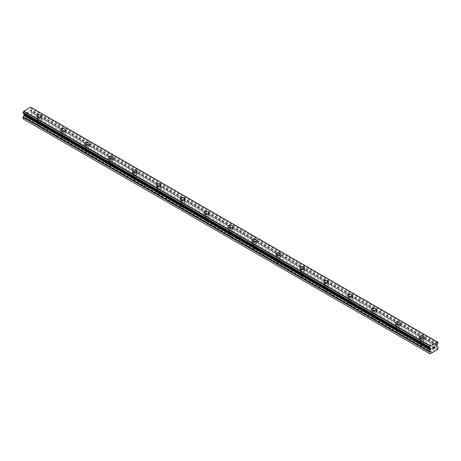 <?xml version="1.0" encoding="UTF-8"?>
<svg xmlns="http://www.w3.org/2000/svg" width="461" height="461" viewBox="0 0 461 461"><rect width="100%" height="100%" fill="white"/><g stroke="black" fill="none" stroke-linecap="round" stroke-linejoin="round"><path stroke-width="0.35" stroke-dasharray="2.31 1.73" d="M38.148 124.378A1.481 0.853 0 0 0 39.755 124.562A1.481 0.853 0 0 0 40.672 123.779A1.481 0.853 0 0 0 40.24 123.173A1.481 0.853 0 0 0 38.626 122.989A1.481 0.853 0 0 0 37.71 123.779A1.481 0.853 0 0 0 38.148 124.378M38.148 119.722A1.481 0.853 0 0 0 39.755 119.906A1.481 0.853 0 0 0 40.672 119.117A1.481 0.853 0 0 0 40.24 118.512A1.481 0.853 0 0 0 38.626 118.327A1.481 0.853 0 0 0 37.71 119.117A1.481 0.853 0 0 0 38.148 119.722M41.519 116.011L41.519 116.011A2.322 1.343 180 0 1 40.084 117.25A2.322 1.343 180 0 1 37.548 116.961A2.322 1.343 180 0 1 36.868 116.011L36.868 116.011M62.056 138.185A1.481 0.853 0 0 0 63.67 138.369A1.481 0.853 0 0 0 64.586 137.58A1.481 0.853 0 0 0 64.154 136.98A1.481 0.853 0 0 0 62.54 136.79A1.481 0.853 0 0 0 61.624 137.58A1.481 0.853 0 0 0 62.056 138.185M62.056 133.523A1.481 0.853 0 0 0 63.67 133.713A1.481 0.853 0 0 0 64.586 132.924A1.481 0.853 0 0 0 64.154 132.319A1.481 0.853 0 0 0 62.54 132.134A1.481 0.853 0 0 0 61.624 132.924A1.481 0.853 0 0 0 62.056 133.523M65.427 129.818L65.427 129.818A2.322 1.343 180 0 1 63.993 131.057A2.322 1.343 180 0 1 61.463 130.768A2.322 1.343 180 0 1 60.783 129.818L60.783 129.818M85.971 151.992A1.481 0.853 0 0 0 87.584 152.176A1.481 0.853 0 0 0 88.5 151.387A1.481 0.853 0 0 0 88.063 150.782A1.481 0.853 0 0 0 86.455 150.597A1.481 0.853 0 0 0 85.539 151.387A1.481 0.853 0 0 0 85.971 151.992M85.971 147.33A1.481 0.853 0 0 0 87.584 147.52A1.481 0.853 0 0 0 88.5 146.731A1.481 0.853 0 0 0 88.063 146.125A1.481 0.853 0 0 0 86.455 145.941A1.481 0.853 0 0 0 85.539 146.731A1.481 0.853 0 0 0 85.971 147.33M89.342 143.625L89.342 143.625A2.322 1.343 180 0 1 87.907 144.863A2.322 1.343 180 0 1 85.377 144.575A2.322 1.343 180 0 1 84.691 143.625L84.691 143.619M109.885 165.799A1.481 0.853 0 0 0 111.499 165.983A1.481 0.853 0 0 0 112.409 165.194A1.481 0.853 0 0 0 111.977 164.589A1.481 0.853 0 0 0 110.363 164.404A1.481 0.853 0 0 0 109.453 165.194A1.481 0.853 0 0 0 109.885 165.799M109.885 161.137A1.481 0.853 0 0 0 111.499 161.321A1.481 0.853 0 0 0 112.409 160.532A1.481 0.853 0 0 0 111.977 159.932A1.481 0.853 0 0 0 110.363 159.742A1.481 0.853 0 0 0 109.453 160.532A1.481 0.853 0 0 0 109.885 161.137M113.256 157.431L113.256 157.431A2.322 1.343 180 0 1 111.821 158.67A2.322 1.343 180 0 1 109.286 158.382A2.322 1.343 180 0 1 108.606 157.431L108.606 157.426M133.799 179.606A1.481 0.853 0 0 0 135.413 179.79A1.481 0.853 0 0 0 136.323 179.001A1.481 0.853 0 0 0 135.891 178.395A1.481 0.853 0 0 0 134.278 178.211A1.481 0.853 0 0 0 133.367 179.001A1.481 0.853 0 0 0 133.799 179.606M133.799 174.944A1.481 0.853 0 0 0 135.413 175.128A1.481 0.853 0 0 0 136.323 174.339A1.481 0.853 0 0 0 135.891 173.739A1.481 0.853 0 0 0 134.278 173.549A1.481 0.853 0 0 0 133.367 174.339A1.481 0.853 0 0 0 133.799 174.944M137.171 171.238L137.171 171.238A2.322 1.343 180 0 1 135.736 172.477A2.322 1.343 180 0 1 133.2 172.189A2.322 1.343 180 0 1 132.52 171.238L132.52 171.233M157.714 193.413A1.481 0.853 0 0 0 159.327 193.597A1.481 0.853 0 0 0 160.238 192.807A1.481 0.853 0 0 0 159.806 192.202A1.481 0.853 0 0 0 158.192 192.018A1.481 0.853 0 0 0 157.282 192.807A1.481 0.853 0 0 0 157.714 193.413M157.714 188.751A1.481 0.853 0 0 0 159.327 188.935A1.481 0.853 0 0 0 160.238 188.146A1.481 0.853 0 0 0 159.806 187.541A1.481 0.853 0 0 0 158.192 187.356A1.481 0.853 0 0 0 157.282 188.146A1.481 0.853 0 0 0 157.714 188.751M161.085 185.045L161.085 185.04A2.322 1.343 180 0 1 161.085 185.045A2.322 1.343 180 0 1 159.65 186.284A2.322 1.343 180 0 1 157.115 185.99A2.322 1.343 180 0 1 156.435 185.045A2.322 1.343 180 0 1 156.435 185.04L156.435 185.04M181.628 207.22A1.481 0.853 0 0 0 183.242 207.404A1.481 0.853 0 0 0 184.152 206.614A1.481 0.853 0 0 0 183.72 206.009A1.481 0.853 0 0 0 182.107 205.825A1.481 0.853 0 0 0 181.196 206.614A1.481 0.853 0 0 0 181.628 207.22M181.628 202.558A1.481 0.853 0 0 0 183.242 202.742A1.481 0.853 0 0 0 184.152 201.953A1.481 0.853 0 0 0 183.72 201.348A1.481 0.853 0 0 0 182.107 201.163A1.481 0.853 0 0 0 181.196 201.953A1.481 0.853 0 0 0 181.628 202.558M184.999 198.852L184.999 198.847A2.322 1.343 180 0 1 184.999 198.852A2.322 1.343 180 0 1 183.564 200.091A2.322 1.343 180 0 1 181.029 199.797A2.322 1.343 180 0 1 180.349 198.852A2.322 1.343 180 0 1 180.349 198.847L180.349 198.852M205.543 221.026A1.481 0.853 0 0 0 207.15 221.211A1.481 0.853 0 0 0 208.067 220.421A1.481 0.853 0 0 0 207.634 219.816A1.481 0.853 0 0 0 206.021 219.632A1.481 0.853 0 0 0 205.105 220.421A1.481 0.853 0 0 0 205.543 221.026M205.543 216.365A1.481 0.853 0 0 0 207.15 216.549A1.481 0.853 0 0 0 208.067 215.76A1.481 0.853 0 0 0 207.634 215.154A1.481 0.853 0 0 0 206.021 214.97A1.481 0.853 0 0 0 205.105 215.76A1.481 0.853 0 0 0 205.543 216.365M208.914 212.659L208.914 212.654A2.322 1.343 180 0 1 208.914 212.659A2.322 1.343 180 0 1 207.479 213.898A2.322 1.343 180 0 1 204.943 213.604A2.322 1.343 180 0 1 204.263 212.659A2.322 1.343 180 0 1 204.263 212.654L204.263 212.654M229.451 234.833A1.481 0.853 0 0 0 231.065 235.018A1.481 0.853 0 0 0 231.981 234.228A1.481 0.853 0 0 0 231.549 233.623A1.481 0.853 0 0 0 229.935 233.439A1.481 0.853 0 0 0 229.019 234.228A1.481 0.853 0 0 0 229.451 234.833M229.451 230.172A1.481 0.853 0 0 0 231.065 230.356A1.481 0.853 0 0 0 231.981 229.566A1.481 0.853 0 0 0 231.549 228.961A1.481 0.853 0 0 0 229.935 228.777A1.481 0.853 0 0 0 229.019 229.566A1.481 0.853 0 0 0 229.451 230.172M232.822 226.46L232.822 226.46A2.322 1.343 180 0 1 231.387 227.705A2.322 1.343 180 0 1 228.858 227.411A2.322 1.343 180 0 1 228.178 226.46L228.178 226.46M253.366 248.635A1.481 0.853 0 0 0 254.979 248.825A1.481 0.853 0 0 0 255.895 248.035A1.481 0.853 0 0 0 255.457 247.43A1.481 0.853 0 0 0 253.85 247.246A1.481 0.853 0 0 0 252.933 248.035A1.481 0.853 0 0 0 253.366 248.635M253.366 243.978A1.481 0.853 0 0 0 254.979 244.163A1.481 0.853 0 0 0 255.895 243.373A1.481 0.853 0 0 0 255.457 242.768A1.481 0.853 0 0 0 253.85 242.584A1.481 0.853 0 0 0 252.933 243.373A1.481 0.853 0 0 0 253.366 243.978M256.737 240.267L256.737 240.267A2.322 1.343 180 0 1 255.302 241.512A2.322 1.343 180 0 1 252.772 241.218A2.322 1.343 180 0 1 252.086 240.267L252.086 240.267M277.28 262.442A1.481 0.853 0 0 0 278.893 262.626A1.481 0.853 0 0 0 279.804 261.836A1.481 0.853 0 0 0 279.372 261.237A1.481 0.853 0 0 0 277.758 261.053A1.481 0.853 0 0 0 276.848 261.836A1.481 0.853 0 0 0 277.28 262.442M277.28 257.785A1.481 0.853 0 0 0 278.893 257.97A1.481 0.853 0 0 0 279.804 257.18A1.481 0.853 0 0 0 279.372 256.575A1.481 0.853 0 0 0 277.758 256.391A1.481 0.853 0 0 0 276.848 257.18A1.481 0.853 0 0 0 277.28 257.785M280.651 254.074L280.651 254.074A2.322 1.343 180 0 1 279.216 255.313A2.322 1.343 180 0 1 276.681 255.025A2.322 1.343 180 0 1 276.001 254.074L276.001 254.074M301.194 276.248A1.481 0.853 0 0 0 302.808 276.433A1.481 0.853 0 0 0 303.718 275.643A1.481 0.853 0 0 0 303.286 275.044A1.481 0.853 0 0 0 301.673 274.854A1.481 0.853 0 0 0 300.762 275.643A1.481 0.853 0 0 0 301.194 276.248M301.194 271.587A1.481 0.853 0 0 0 302.808 271.777A1.481 0.853 0 0 0 303.718 270.987A1.481 0.853 0 0 0 303.286 270.382A1.481 0.853 0 0 0 301.673 270.198A1.481 0.853 0 0 0 300.762 270.987A1.481 0.853 0 0 0 301.194 271.587M304.565 267.881L304.565 267.881A2.322 1.343 180 0 1 303.131 269.12A2.322 1.343 180 0 1 300.595 268.832A2.322 1.343 180 0 1 299.915 267.881L299.915 267.881M325.109 290.055A1.481 0.853 0 0 0 326.722 290.24A1.481 0.853 0 0 0 327.633 289.45A1.481 0.853 0 0 0 327.201 288.845A1.481 0.853 0 0 0 325.587 288.661A1.481 0.853 0 0 0 324.677 289.45A1.481 0.853 0 0 0 325.109 290.055M325.109 285.394A1.481 0.853 0 0 0 326.722 285.578A1.481 0.853 0 0 0 327.633 284.794A1.481 0.853 0 0 0 327.201 284.189A1.481 0.853 0 0 0 325.587 284.005A1.481 0.853 0 0 0 324.677 284.794A1.481 0.853 0 0 0 325.109 285.394M328.48 281.683L328.48 281.688A2.322 1.343 180 0 1 327.045 282.927A2.322 1.343 180 0 1 324.509 282.639A2.322 1.343 180 0 1 323.829 281.688L323.829 281.683M349.023 303.862A1.481 0.853 0 0 0 350.637 304.047A1.481 0.853 0 0 0 351.547 303.257A1.481 0.853 0 0 0 351.115 302.652A1.481 0.853 0 0 0 349.501 302.468A1.481 0.853 0 0 0 348.591 303.257A1.481 0.853 0 0 0 349.023 303.862M349.023 299.201A1.481 0.853 0 0 0 350.637 299.385A1.481 0.853 0 0 0 351.547 298.595A1.481 0.853 0 0 0 351.115 297.996A1.481 0.853 0 0 0 349.501 297.806A1.481 0.853 0 0 0 348.591 298.595A1.481 0.853 0 0 0 349.023 299.201M352.394 295.495L352.394 295.495A2.322 1.343 180 0 1 350.959 296.734A2.322 1.343 180 0 1 348.424 296.446A2.322 1.343 180 0 1 347.744 295.495L347.744 295.489M372.937 317.669A1.481 0.853 0 0 0 374.545 317.854A1.481 0.853 0 0 0 375.461 317.064A1.481 0.853 0 0 0 375.029 316.459A1.481 0.853 0 0 0 373.416 316.275A1.481 0.853 0 0 0 372.5 317.064A1.481 0.853 0 0 0 372.937 317.669M372.937 313.007A1.481 0.853 0 0 0 374.545 313.192A1.481 0.853 0 0 0 375.461 312.402A1.481 0.853 0 0 0 375.029 311.803A1.481 0.853 0 0 0 373.416 311.613A1.481 0.853 0 0 0 372.5 312.402A1.481 0.853 0 0 0 372.937 313.007M376.309 309.302L376.309 309.302A2.322 1.343 180 0 1 374.874 310.541A2.322 1.343 180 0 1 372.338 310.253A2.322 1.343 180 0 1 371.658 309.302L371.658 309.296M396.846 331.476A1.481 0.853 0 0 0 398.46 331.661A1.481 0.853 0 0 0 399.376 330.871A1.481 0.853 0 0 0 398.944 330.266A1.481 0.853 0 0 0 397.33 330.082A1.481 0.853 0 0 0 396.414 330.871A1.481 0.853 0 0 0 396.846 331.476M396.846 326.814A1.481 0.853 0 0 0 398.46 326.999A1.481 0.853 0 0 0 399.376 326.209A1.481 0.853 0 0 0 398.944 325.604A1.481 0.853 0 0 0 397.33 325.42A1.481 0.853 0 0 0 396.414 326.209A1.481 0.853 0 0 0 396.846 326.814M400.217 323.109L400.217 323.103A2.322 1.343 180 0 1 400.217 323.109A2.322 1.343 180 0 1 398.782 324.348A2.322 1.343 180 0 1 396.253 324.054A2.322 1.343 180 0 1 395.573 323.109A2.322 1.343 180 0 1 395.573 323.103L395.573 323.103M420.76 345.283A1.481 0.853 0 0 0 422.374 345.468A1.481 0.853 0 0 0 423.29 344.678A1.481 0.853 0 0 0 422.852 344.073A1.481 0.853 0 0 0 421.245 343.889A1.481 0.853 0 0 0 420.328 344.678A1.481 0.853 0 0 0 420.76 345.283M420.76 340.621A1.481 0.853 0 0 0 422.374 340.806A1.481 0.853 0 0 0 423.29 340.016A1.481 0.853 0 0 0 422.852 339.411A1.481 0.853 0 0 0 421.245 339.227A1.481 0.853 0 0 0 420.328 340.016A1.481 0.853 0 0 0 420.76 340.621M424.132 336.916L424.132 336.91A2.322 1.343 180 0 1 424.132 336.916A2.322 1.343 180 0 1 422.697 338.155A2.322 1.343 180 0 1 420.167 337.861A2.322 1.343 180 0 1 419.481 336.916A2.322 1.343 180 0 1 419.481 336.91L419.481 336.91M420.167 340.967A2.322 1.343 0 0 0 422.697 341.255A2.322 1.343 0 0 0 424.132 340.016A2.322 1.343 0 0 0 423.452 339.065A2.322 1.343 0 0 0 420.916 338.777A2.322 1.343 0 0 0 419.481 340.016A2.322 1.343 0 0 0 420.167 340.967M420.167 338.172A2.322 1.343 0 0 0 422.697 338.466A2.322 1.343 0 0 0 424.132 337.227A2.322 1.343 0 0 0 423.452 336.276A2.322 1.343 0 0 0 420.916 335.983A2.322 1.343 0 0 0 419.481 337.227A2.322 1.343 0 0 0 420.167 338.172M396.253 327.16A2.322 1.343 0 0 0 398.782 327.448A2.322 1.343 0 0 0 400.217 326.209A2.322 1.343 0 0 0 399.537 325.264A2.322 1.343 0 0 0 397.007 324.97A2.322 1.343 0 0 0 395.573 326.209A2.322 1.343 0 0 0 396.253 327.16M396.253 324.365A2.322 1.343 0 0 0 398.782 324.659A2.322 1.343 0 0 0 400.217 323.42A2.322 1.343 0 0 0 399.537 322.47A2.322 1.343 0 0 0 397.007 322.176A2.322 1.343 0 0 0 395.573 323.42A2.322 1.343 0 0 0 396.253 324.365M372.338 313.353A2.322 1.343 0 0 0 374.874 313.647A2.322 1.343 0 0 0 376.309 312.402A2.322 1.343 0 0 0 375.623 311.457A2.322 1.343 0 0 0 373.093 311.163A2.322 1.343 0 0 0 371.658 312.402A2.322 1.343 0 0 0 372.338 313.353M372.338 310.558A2.322 1.343 0 0 0 374.874 310.852A2.322 1.343 0 0 0 376.309 309.613A2.322 1.343 0 0 0 375.623 308.663A2.322 1.343 0 0 0 373.093 308.374A2.322 1.343 0 0 0 371.658 309.613A2.322 1.343 0 0 0 372.338 310.558M348.424 299.546A2.322 1.343 0 0 0 350.959 299.84A2.322 1.343 0 0 0 352.394 298.595A2.322 1.343 0 0 0 351.714 297.65A2.322 1.343 0 0 0 349.179 297.357A2.322 1.343 0 0 0 347.744 298.595A2.322 1.343 0 0 0 348.424 299.546M348.424 296.757A2.322 1.343 0 0 0 350.959 297.045A2.322 1.343 0 0 0 352.394 295.806A2.322 1.343 0 0 0 351.714 294.856A2.322 1.343 0 0 0 349.179 294.567A2.322 1.343 0 0 0 347.744 295.806A2.322 1.343 0 0 0 348.424 296.757M324.509 285.739A2.322 1.343 0 0 0 327.045 286.033A2.322 1.343 0 0 0 328.48 284.794A2.322 1.343 0 0 0 327.8 283.843A2.322 1.343 0 0 0 325.264 283.55A2.322 1.343 0 0 0 323.829 284.794A2.322 1.343 0 0 0 324.509 285.739M324.509 282.95A2.322 1.343 0 0 0 327.045 283.238A2.322 1.343 0 0 0 328.48 281.999A2.322 1.343 0 0 0 327.8 281.049A2.322 1.343 0 0 0 325.264 280.761A2.322 1.343 0 0 0 323.829 281.999A2.322 1.343 0 0 0 324.509 282.95M300.595 271.932A2.322 1.343 0 0 0 303.131 272.226A2.322 1.343 0 0 0 304.565 270.987A2.322 1.343 0 0 0 303.885 270.037A2.322 1.343 0 0 0 301.35 269.743A2.322 1.343 0 0 0 299.915 270.987A2.322 1.343 0 0 0 300.595 271.932M300.595 269.143A2.322 1.343 0 0 0 303.131 269.431A2.322 1.343 0 0 0 304.565 268.193A2.322 1.343 0 0 0 303.885 267.242A2.322 1.343 0 0 0 301.35 266.954A2.322 1.343 0 0 0 299.915 268.193A2.322 1.343 0 0 0 300.595 269.143M276.681 258.125A2.322 1.343 0 0 0 279.216 258.419A2.322 1.343 0 0 0 280.651 257.18A2.322 1.343 0 0 0 279.971 256.23A2.322 1.343 0 0 0 277.436 255.941A2.322 1.343 0 0 0 276.001 257.18A2.322 1.343 0 0 0 276.681 258.125M276.681 255.336A2.322 1.343 0 0 0 279.216 255.625A2.322 1.343 0 0 0 280.651 254.386A2.322 1.343 0 0 0 279.971 253.435A2.322 1.343 0 0 0 277.436 253.147A2.322 1.343 0 0 0 276.001 254.386A2.322 1.343 0 0 0 276.681 255.336M252.772 244.324A2.322 1.343 0 0 0 255.302 244.612A2.322 1.343 0 0 0 256.737 243.373A2.322 1.343 0 0 0 256.057 242.423A2.322 1.343 0 0 0 253.521 242.134A2.322 1.343 0 0 0 252.086 243.373A2.322 1.343 0 0 0 252.772 244.324M252.772 241.529A2.322 1.343 0 0 0 255.302 241.818A2.322 1.343 0 0 0 256.737 240.579A2.322 1.343 0 0 0 256.057 239.634A2.322 1.343 0 0 0 253.521 239.34A2.322 1.343 0 0 0 252.086 240.579A2.322 1.343 0 0 0 252.772 241.529M228.858 230.517A2.322 1.343 0 0 0 231.387 230.805A2.322 1.343 0 0 0 232.822 229.566A2.322 1.343 0 0 0 232.142 228.616A2.322 1.343 0 0 0 229.613 228.328A2.322 1.343 0 0 0 228.178 229.566A2.322 1.343 0 0 0 228.858 230.517M228.858 227.722A2.322 1.343 0 0 0 231.387 228.016A2.322 1.343 0 0 0 232.822 226.772A2.322 1.343 0 0 0 232.142 225.827A2.322 1.343 0 0 0 229.613 225.533A2.322 1.343 0 0 0 228.178 226.772A2.322 1.343 0 0 0 228.858 227.722M204.943 216.71A2.322 1.343 0 0 0 207.479 216.998A2.322 1.343 0 0 0 208.914 215.76A2.322 1.343 0 0 0 208.228 214.809A2.322 1.343 0 0 0 205.698 214.521A2.322 1.343 0 0 0 204.263 215.76A2.322 1.343 0 0 0 204.943 216.71M204.943 213.916A2.322 1.343 0 0 0 207.479 214.209A2.322 1.343 0 0 0 208.914 212.965A2.322 1.343 0 0 0 208.228 212.02A2.322 1.343 0 0 0 205.698 211.726A2.322 1.343 0 0 0 204.263 212.965A2.322 1.343 0 0 0 204.943 213.916M181.029 202.903A2.322 1.343 0 0 0 183.564 203.192A2.322 1.343 0 0 0 184.999 201.953A2.322 1.343 0 0 0 184.319 201.002A2.322 1.343 0 0 0 181.784 200.714A2.322 1.343 0 0 0 180.349 201.953A2.322 1.343 0 0 0 181.029 202.903M181.029 200.109A2.322 1.343 0 0 0 183.564 200.402A2.322 1.343 0 0 0 184.999 199.164A2.322 1.343 0 0 0 184.319 198.213A2.322 1.343 0 0 0 181.784 197.919A2.322 1.343 0 0 0 180.349 199.164A2.322 1.343 0 0 0 181.029 200.109M157.115 189.096A2.322 1.343 0 0 0 159.65 189.385A2.322 1.343 0 0 0 161.085 188.146A2.322 1.343 0 0 0 160.405 187.201A2.322 1.343 0 0 0 157.869 186.907A2.322 1.343 0 0 0 156.435 188.146A2.322 1.343 0 0 0 157.115 189.096M157.115 186.302A2.322 1.343 0 0 0 159.65 186.596A2.322 1.343 0 0 0 161.085 185.357A2.322 1.343 0 0 0 160.405 184.406A2.322 1.343 0 0 0 157.869 184.112A2.322 1.343 0 0 0 156.435 185.357A2.322 1.343 0 0 0 157.115 186.302M133.2 175.289A2.322 1.343 0 0 0 135.736 175.583A2.322 1.343 0 0 0 137.171 174.339A2.322 1.343 0 0 0 136.491 173.394A2.322 1.343 0 0 0 133.955 173.1A2.322 1.343 0 0 0 132.52 174.339A2.322 1.343 0 0 0 133.2 175.289M133.2 172.495A2.322 1.343 0 0 0 135.736 172.789A2.322 1.343 0 0 0 137.171 171.55A2.322 1.343 0 0 0 136.491 170.599A2.322 1.343 0 0 0 133.955 170.311A2.322 1.343 0 0 0 132.52 171.55A2.322 1.343 0 0 0 133.2 172.495M109.286 161.483A2.322 1.343 0 0 0 111.821 161.776A2.322 1.343 0 0 0 113.256 160.532A2.322 1.343 0 0 0 112.576 159.587A2.322 1.343 0 0 0 110.041 159.293A2.322 1.343 0 0 0 108.606 160.532A2.322 1.343 0 0 0 109.286 161.483M109.286 158.693A2.322 1.343 0 0 0 111.821 158.982A2.322 1.343 0 0 0 113.256 157.743A2.322 1.343 0 0 0 112.576 156.792A2.322 1.343 0 0 0 110.041 156.504A2.322 1.343 0 0 0 108.606 157.743A2.322 1.343 0 0 0 109.286 158.693M85.377 147.676A2.322 1.343 0 0 0 87.907 147.969A2.322 1.343 0 0 0 89.342 146.731A2.322 1.343 0 0 0 88.662 145.78A2.322 1.343 0 0 0 86.126 145.486A2.322 1.343 0 0 0 84.691 146.731A2.322 1.343 0 0 0 85.377 147.676M85.377 144.887A2.322 1.343 0 0 0 87.907 145.175A2.322 1.343 0 0 0 89.342 143.936A2.322 1.343 0 0 0 88.662 142.985A2.322 1.343 0 0 0 86.126 142.697A2.322 1.343 0 0 0 84.691 143.936A2.322 1.343 0 0 0 85.377 144.887M61.463 133.869A2.322 1.343 0 0 0 63.993 134.163A2.322 1.343 0 0 0 65.427 132.924A2.322 1.343 0 0 0 64.747 131.973A2.322 1.343 0 0 0 62.218 131.679A2.322 1.343 0 0 0 60.783 132.924A2.322 1.343 0 0 0 61.463 133.869M61.463 131.08A2.322 1.343 0 0 0 63.993 131.368A2.322 1.343 0 0 0 65.427 130.129A2.322 1.343 0 0 0 64.747 129.178A2.322 1.343 0 0 0 62.218 128.89A2.322 1.343 0 0 0 60.783 130.129A2.322 1.343 0 0 0 61.463 131.08M37.548 120.062A2.322 1.343 0 0 0 40.084 120.356A2.322 1.343 0 0 0 41.519 119.117A2.322 1.343 0 0 0 40.833 118.166A2.322 1.343 0 0 0 38.303 117.878A2.322 1.343 0 0 0 36.868 119.117A2.322 1.343 0 0 0 37.548 120.062M37.548 117.273A2.322 1.343 0 0 0 40.084 117.561A2.322 1.343 0 0 0 41.519 116.322A2.322 1.343 0 0 0 40.833 115.371A2.322 1.343 0 0 0 38.303 115.083A2.322 1.343 0 0 0 36.868 116.322A2.322 1.343 0 0 0 37.548 117.273M433.219 348.049L432.844 348.262M433.536 348.591L432.844 348.989M433.536 347.139L432.752 347.588L432.758 349.144M434.078 347.219L434.798 346.563M434.919 347.79L434.187 348.216M434.769 346.735L433.997 348.424M28.156 111.873L28.156 112.496L28.156 111.873L27.464 112.271L28.156 111.873M28.156 112.496L27.775 112.715L28.156 112.496M28.156 112.599L28.156 113.222L28.156 112.599M28.156 113.222L27.464 113.619L28.156 113.222M27.464 113.723L28.242 113.273L28.242 111.718L27.464 112.167L28.248 111.718L28.248 113.273L27.464 113.723M26.502 112.726L26.502 114.282L26.525 112.715M26.502 114.282L26.594 112.876L26.508 114.282M23.586 119.151L30.887 114.939L31.417 114.005L31.417 112.426A0.634 0.369 120 0 0 31.29 112.138L30.507 111.683A0.634 0.369 -60 0 1 30.374 111.395L30.374 110.542A0.634 0.369 -60 0 1 30.507 110.104L30.795 109.603A1.014 0.588 -60 0 1 31.348 108.635L31.36 107.632A1.014 0.588 -60 0 1 31.002 107.615A1.014 0.588 -60 0 1 30.801 107.263L30.639 107.142M23.119 113.383A1.014 0.588 -60 0 1 23.476 113.4A1.014 0.588 -60 0 1 23.672 113.711L23.966 113.879A0.634 0.369 -60 0 1 24.024 113.93M437.414 349.645L30.887 114.939M435.259 350.89L28.732 116.178M437.95 348.712L31.417 114.005M437.817 346.845L31.29 112.138M437.034 346.39L30.507 111.683L437.034 346.39M437.276 344.39L30.749 109.683M437.328 344.309L30.795 109.603M437.95 342.408L31.417 107.701M437.339 342.022L31.36 107.632M437.328 341.97L30.801 107.263M429.583 348.055L23.672 113.711L429.623 348.095M430.251 348.447L23.724 113.74M432.268 352.619L25.741 117.907M432.418 352.36L25.891 117.647M435.109 350.804L28.582 116.097M437.95 347.133L31.417 112.426M436.901 346.102L30.374 111.395M436.901 345.254L30.374 110.542M437.034 344.811L30.507 110.104M437.881 343.341L31.348 108.635M437.95 343.197L31.417 108.491M437.305 341.924L30.772 107.217M40.672 123.779L40.672 119.117M64.586 137.58L64.586 132.924M88.5 151.387L88.5 146.731M112.409 165.194L112.409 160.532M136.323 179.001L136.323 174.339M160.238 192.807L160.238 188.146M184.152 206.614L184.152 201.953M208.067 220.421L208.067 215.76M231.981 234.228L231.981 229.566M255.895 248.035L255.895 243.373M279.804 261.836L279.804 257.18M303.718 275.643L303.718 270.987M327.633 289.45L327.633 284.794M351.547 303.257L351.547 298.595M375.461 317.064L375.461 312.402M399.376 330.871L399.376 326.209M423.29 344.678L423.29 340.016M424.132 340.016L424.132 337.227M400.217 326.209L400.217 323.42M376.309 312.402L376.309 309.613M352.394 298.595L352.394 295.806M328.48 284.794L328.48 281.999M304.565 270.987L304.565 268.193M280.651 257.18L280.651 254.386M256.737 243.373L256.737 240.579M232.822 229.566L232.822 226.772M208.914 215.76L208.914 212.965M184.999 201.953L184.999 199.164M161.085 188.146L161.085 185.357M137.171 174.339L137.171 171.55M113.256 160.532L113.256 157.743M89.342 146.731L89.342 143.936M65.427 132.924L65.427 130.129M41.519 119.117L41.519 116.322M36.868 119.117L36.868 116.322M60.783 132.924L60.783 130.129M84.691 146.731L84.691 143.936M108.606 160.532L108.606 157.743M132.52 174.339L132.52 171.55M156.435 188.146L156.435 185.357M180.349 201.953L180.349 199.164M204.263 215.76L204.263 212.965M228.178 229.566L228.178 226.772M252.086 243.373L252.086 240.579M276.001 257.18L276.001 254.386M299.915 270.987L299.915 268.193M323.829 284.794L323.829 281.999M347.744 298.595L347.744 295.806M371.658 312.402L371.658 309.613M395.573 326.209L395.573 323.42M419.481 340.016L419.481 337.227M420.328 344.678L420.328 340.016M396.414 330.871L396.414 326.209M372.5 317.064L372.5 312.402M348.591 303.257L348.591 298.595M324.677 289.45L324.677 284.794M300.762 275.643L300.762 270.987M276.848 261.836L276.848 257.18M252.933 248.035L252.933 243.373M229.019 234.228L229.019 229.566M205.105 220.421L205.105 215.76M181.196 206.614L181.196 201.953M157.282 192.807L157.282 188.146M133.367 179.001L133.367 174.339M109.453 165.194L109.453 160.532M85.539 151.387L85.539 146.731M61.624 137.58L61.624 132.924M37.71 123.779L37.71 119.117M437.333 342.004L31.394 107.638M437.529 342.321L31.002 107.615M430.009 348.113L23.476 113.4"/><path stroke-width="0.69" d="M40.833 115.066A2.322 1.343 180 0 1 41.519 116.011A2.322 1.343 180 0 1 40.084 117.25A2.322 1.343 180 0 1 37.548 116.956A2.322 1.343 180 0 1 36.868 116.011A2.322 1.343 180 0 1 38.303 114.772A2.322 1.343 180 0 1 40.833 115.066M36.868 116.011A2.322 1.343 180 0 1 38.303 114.766A2.322 1.343 180 0 1 40.833 115.06A2.322 1.343 180 0 1 41.519 116.011M60.783 129.818A2.322 1.343 180 0 1 62.218 128.573A2.322 1.343 180 0 1 64.747 128.867A2.322 1.343 180 0 1 65.427 129.818A2.322 1.343 180 0 1 63.993 131.057A2.322 1.343 180 0 1 61.463 130.763A2.322 1.343 180 0 1 60.783 129.818A2.322 1.343 180 0 1 62.218 128.579A2.322 1.343 180 0 1 64.747 128.867A2.322 1.343 180 0 1 65.427 129.818M84.691 143.619A2.322 1.343 180 0 1 86.126 142.38A2.322 1.343 180 0 1 88.662 142.674A2.322 1.343 180 0 1 89.342 143.625A2.322 1.343 180 0 1 87.907 144.863A2.322 1.343 180 0 1 85.377 144.57A2.322 1.343 180 0 1 84.691 143.619A2.322 1.343 180 0 1 86.132 142.386A2.322 1.343 180 0 1 88.662 142.674A2.322 1.343 180 0 1 89.342 143.619M108.606 157.426A2.322 1.343 180 0 1 110.041 156.187A2.322 1.343 180 0 1 112.576 156.481A2.322 1.343 180 0 1 113.256 157.431A2.322 1.343 180 0 1 111.821 158.67A2.322 1.343 180 0 1 109.286 158.377A2.322 1.343 180 0 1 108.606 157.426A2.322 1.343 180 0 1 110.046 156.193A2.322 1.343 180 0 1 112.576 156.481A2.322 1.343 180 0 1 113.256 157.426M132.52 171.233A2.322 1.343 180 0 1 133.955 169.994A2.322 1.343 180 0 1 136.491 170.288A2.322 1.343 180 0 1 137.171 171.238A2.322 1.343 180 0 1 135.736 172.472A2.322 1.343 180 0 1 133.2 172.184A2.322 1.343 180 0 1 132.52 171.233A2.322 1.343 180 0 1 133.955 170A2.322 1.343 180 0 1 136.491 170.288A2.322 1.343 180 0 1 137.171 171.233M156.435 185.04A2.322 1.343 180 0 1 157.869 183.801A2.322 1.343 180 0 1 160.405 184.089A2.322 1.343 180 0 1 161.085 185.04A2.322 1.343 180 0 1 159.65 186.279A2.322 1.343 180 0 1 157.115 185.99A2.322 1.343 180 0 1 156.435 185.04A2.322 1.343 180 0 1 157.869 183.801A2.322 1.343 180 0 1 160.405 184.095A2.322 1.343 180 0 1 161.085 185.04M184.319 197.902A2.322 1.343 180 0 1 184.999 198.847A2.322 1.343 180 0 1 183.564 200.086A2.322 1.343 180 0 1 181.029 199.797A2.322 1.343 180 0 1 180.349 198.847A2.322 1.343 180 0 1 181.784 197.608A2.322 1.343 180 0 1 184.319 197.902M180.349 198.847A2.322 1.343 180 0 1 181.784 197.608A2.322 1.343 180 0 1 184.319 197.896A2.322 1.343 180 0 1 184.999 198.847M204.263 212.654A2.322 1.343 180 0 1 205.698 211.415A2.322 1.343 180 0 1 208.228 211.703A2.322 1.343 180 0 1 208.914 212.654A2.322 1.343 180 0 1 207.479 213.892A2.322 1.343 180 0 1 204.943 213.604A2.322 1.343 180 0 1 204.263 212.654A2.322 1.343 180 0 1 205.698 211.415A2.322 1.343 180 0 1 208.228 211.708A2.322 1.343 180 0 1 208.914 212.654M228.178 226.46A2.322 1.343 180 0 1 229.613 225.222A2.322 1.343 180 0 1 232.142 225.51A2.322 1.343 180 0 1 232.822 226.46A2.322 1.343 180 0 1 231.387 227.699A2.322 1.343 180 0 1 228.858 227.411A2.322 1.343 180 0 1 228.178 226.46A2.322 1.343 180 0 1 229.613 225.222A2.322 1.343 180 0 1 232.142 225.515A2.322 1.343 180 0 1 232.822 226.46M252.086 240.267A2.322 1.343 180 0 1 253.521 239.029A2.322 1.343 180 0 1 256.057 239.317A2.322 1.343 180 0 1 256.737 240.267A2.322 1.343 180 0 1 255.302 241.506A2.322 1.343 180 0 1 252.772 241.212A2.322 1.343 180 0 1 252.086 240.267A2.322 1.343 180 0 1 253.527 239.029A2.322 1.343 180 0 1 256.057 239.322A2.322 1.343 180 0 1 256.737 240.267M276.001 254.074A2.322 1.343 180 0 1 277.436 252.83A2.322 1.343 180 0 1 279.971 253.124A2.322 1.343 180 0 1 280.651 254.074A2.322 1.343 180 0 1 279.216 255.313A2.322 1.343 180 0 1 276.681 255.019A2.322 1.343 180 0 1 276.001 254.074A2.322 1.343 180 0 1 277.441 252.835A2.322 1.343 180 0 1 279.971 253.129A2.322 1.343 180 0 1 280.651 254.074M299.915 267.881A2.322 1.343 180 0 1 301.35 266.637A2.322 1.343 180 0 1 303.885 266.931A2.322 1.343 180 0 1 304.565 267.881A2.322 1.343 180 0 1 303.131 269.12A2.322 1.343 180 0 1 300.595 268.826A2.322 1.343 180 0 1 299.915 267.881A2.322 1.343 180 0 1 301.35 266.642A2.322 1.343 180 0 1 303.885 266.931A2.322 1.343 180 0 1 304.565 267.881M323.829 281.688A2.322 1.343 180 0 1 325.264 280.449A2.322 1.343 180 0 1 327.8 280.737A2.322 1.343 180 0 1 328.48 281.688M327.8 280.737A2.322 1.343 180 0 1 328.48 281.683A2.322 1.343 180 0 1 327.045 282.927A2.322 1.343 180 0 1 324.509 282.633A2.322 1.343 180 0 1 323.829 281.683A2.322 1.343 180 0 1 325.264 280.444A2.322 1.343 180 0 1 327.8 280.737M347.744 295.489A2.322 1.343 180 0 1 349.179 294.251A2.322 1.343 180 0 1 351.714 294.544A2.322 1.343 180 0 1 352.394 295.495A2.322 1.343 180 0 1 350.959 296.734A2.322 1.343 180 0 1 348.424 296.44A2.322 1.343 180 0 1 347.744 295.489A2.322 1.343 180 0 1 349.179 294.256A2.322 1.343 180 0 1 351.714 294.544A2.322 1.343 180 0 1 352.394 295.489M371.658 309.296A2.322 1.343 180 0 1 373.093 308.057A2.322 1.343 180 0 1 375.623 308.351A2.322 1.343 180 0 1 376.309 309.302A2.322 1.343 180 0 1 374.874 310.535A2.322 1.343 180 0 1 372.338 310.247A2.322 1.343 180 0 1 371.658 309.296A2.322 1.343 180 0 1 373.093 308.063A2.322 1.343 180 0 1 375.623 308.351A2.322 1.343 180 0 1 376.309 309.296M395.573 323.103A2.322 1.343 180 0 1 397.007 321.864A2.322 1.343 180 0 1 399.537 322.153A2.322 1.343 180 0 1 400.217 323.103A2.322 1.343 180 0 1 398.782 324.342A2.322 1.343 180 0 1 396.253 324.054A2.322 1.343 180 0 1 395.573 323.103A2.322 1.343 180 0 1 397.007 321.864A2.322 1.343 180 0 1 399.537 322.158A2.322 1.343 180 0 1 400.217 323.103M419.481 336.91A2.322 1.343 180 0 1 420.916 335.671A2.322 1.343 180 0 1 423.452 335.96A2.322 1.343 180 0 1 424.132 336.91A2.322 1.343 180 0 1 422.697 338.149A2.322 1.343 180 0 1 420.167 337.861A2.322 1.343 180 0 1 419.481 336.91A2.322 1.343 180 0 1 420.922 335.671A2.322 1.343 180 0 1 423.452 335.965A2.322 1.343 180 0 1 424.132 336.91M432.844 347.64L432.844 348.262L432.844 347.64L433.536 347.242L432.844 347.64M432.844 348.262L433.219 348.049M433.225 348.153L432.844 348.366L433.219 348.147M432.844 348.366L432.844 348.989L432.844 348.366M432.844 348.989L433.536 348.591M432.758 349.144L433.536 348.695L432.758 349.144L432.758 347.588L433.536 347.139M434.078 347.219L434.792 346.563M434.798 347.018L434.608 347.421L434.792 347.018M434.608 347.421L434.187 348.216L434.602 347.421M434.187 348.216L434.919 347.79M433.997 348.424L434.919 347.894L433.997 348.43L434.769 346.874L434.227 346.914L434.711 346.637M430.205 348.424L429.64 348.095A1.014 0.588 -60 0 1 430.009 348.113A1.014 0.588 -60 0 1 430.205 348.424L430.493 348.585A0.634 0.369 -60 0 1 430.626 348.879L430.626 349.726A0.634 0.369 -60 0 1 430.493 350.164L429.71 351.524A0.634 0.369 -60 0 0 429.583 351.968L429.583 353.547L430.113 353.858L432.268 352.619L437.414 349.645L437.95 348.712L437.95 347.133A0.634 0.369 -60 0 0 437.817 346.845L437.034 346.39A0.634 0.369 -60 0 1 436.901 346.102L436.901 345.254A0.634 0.369 -60 0 1 437.034 344.811L437.328 344.309A1.014 0.588 -60 0 1 437.881 343.341L437.95 342.408L437.333 342.004M429.652 348.09L429.64 347.104A1.014 0.588 -60 0 0 430.199 346.084L437.328 341.97A1.014 0.588 -60 0 0 437.529 342.321A1.014 0.588 -60 0 0 437.887 342.344L437.921 342.344M24.024 113.93A0.634 0.369 -60 0 1 24.099 114.167L24.099 115.02A0.634 0.369 -60 0 1 23.966 115.457L23.183 116.817A0.634 0.369 120 0 0 23.05 117.255L23.05 118.84L430.113 353.858M437.166 341.849L30.639 107.142L23.672 111.378A1.014 0.588 -60 0 1 23.113 112.398L23.079 113.383L429.583 348.055M437.887 342.344L437.339 342.022M430.361 345.779L23.834 111.072M430.199 346.084L23.672 111.378M429.64 347.104L23.113 112.398M429.583 347.242L23.05 112.536M429.583 353.547L23.05 118.84M430.228 346.009L23.695 111.303M429.583 348.032L23.05 113.325M430.626 348.879L24.099 114.167M430.626 349.726L24.099 115.02M430.493 350.164L23.966 115.457M429.71 351.524L23.183 116.817M429.583 351.968L23.05 117.255M429.606 348.09L23.079 113.383M430.222 348.441L429.623 348.095"/></g></svg>
